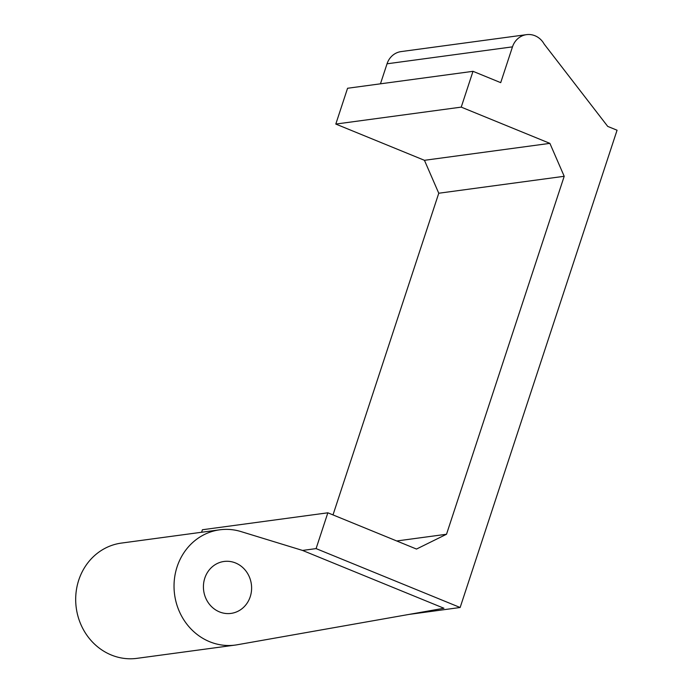 <?xml version="1.0" encoding="UTF-8"?>
<svg xmlns="http://www.w3.org/2000/svg" width="693" height="693" viewBox="0 0 693 693"><rect width="100%" height="100%" fill="white"/><g stroke="black" fill="none" stroke-linecap="round" stroke-linejoin="round"><path stroke-width="1.04" d="M219.733 529.807L121.388 543.087A58.151 53.396 82.3 0 0 75.935 593.78A58.151 53.396 82.3 0 0 111.322 655.006A58.151 53.396 82.3 0 0 136.954 658.35L235.299 645.07A58.151 53.396 -97.7 0 1 209.667 641.727A58.151 53.396 -97.7 0 1 174.281 580.5A58.151 53.396 -97.7 0 1 219.733 529.807A58.151 53.396 -97.7 0 1 240.947 531.566L302.538 550.433L316.086 548.605L460.143 607.501L409.199 614.388M204.799 578.144A26.204 24.056 -97.7 0 1 224.012 561.469A26.204 24.056 -97.7 0 1 250.234 596.725A26.204 24.056 -97.7 0 1 231.02 613.4A26.204 24.056 -97.7 0 1 204.799 578.144M380.457 83.818L387.041 63.799A19.17 17.602 -97.7 0 1 401.091 51.594L526.533 34.65A19.17 17.602 82.3 0 1 544.17 44.083L607.726 126.403L617.065 130.223L460.143 607.501M333.004 514.908L438.764 193.234L424.445 160.308L549.887 143.364L564.206 176.291L446.517 534.251L416.502 549.055L327.85 512.803L316.086 548.605M396.743 540.973L446.517 534.251M564.206 176.291L438.764 193.234M235.299 645.07A58.151 53.396 -97.7 0 0 237.266 644.759L443.936 608.246L302.538 550.433M526.533 34.65A19.17 17.602 82.3 0 0 512.482 46.855L500.71 82.649L473.007 71.318L347.565 88.262L335.802 124.064L424.445 160.308M335.802 124.064L461.235 107.12L473.007 71.318M461.235 107.12L549.887 143.364M201.594 532.25L202.417 529.747L327.85 512.803M387.041 63.799L512.482 46.855"/></g></svg>
